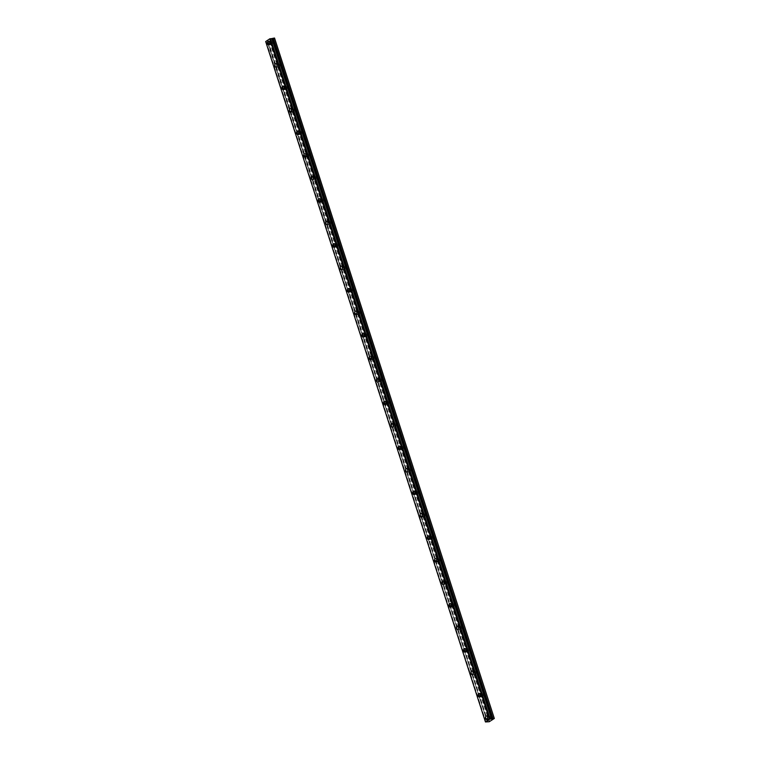 <?xml version="1.0" encoding="UTF-8"?>
<svg xmlns="http://www.w3.org/2000/svg" width="760" height="760" viewBox="0 0 760 760"><rect width="100%" height="100%" fill="white"/><g stroke="black" fill="none" stroke-linecap="round" stroke-linejoin="round"><path stroke-width="0.57" stroke-dasharray="3.8 2.85" d="M270.17 43.139A1.064 0.655 83.1 0 1 271.349 42.351A1.064 0.655 83.1 0 1 270.17 43.139M272.536 42.854A1.064 0.655 83.1 0 1 273.714 42.066A1.064 0.655 83.1 0 1 272.536 42.854M488.119 717.906A1.064 0.655 83.1 0 1 489.288 717.126A1.064 0.655 83.1 0 1 488.119 717.906M490.485 717.62A1.064 0.655 83.1 0 1 491.653 716.841A1.064 0.655 83.1 0 1 490.485 717.62M480.852 695.419A1.064 0.655 83.1 0 1 482.02 694.63A1.064 0.655 83.1 0 1 480.852 695.419M483.217 695.125A1.064 0.655 83.1 0 1 484.395 694.345A1.064 0.655 83.1 0 1 483.217 695.125M473.584 672.923A1.064 0.655 83.1 0 1 474.762 672.144A1.064 0.655 83.1 0 1 473.584 672.923M475.95 672.638A1.064 0.655 83.1 0 1 477.128 671.85A1.064 0.655 83.1 0 1 475.95 672.638M466.327 650.427A1.064 0.655 83.1 0 1 467.495 649.648A1.064 0.655 83.1 0 1 466.327 650.427M468.692 650.142A1.064 0.655 83.1 0 1 469.86 649.363A1.064 0.655 83.1 0 1 468.692 650.142M459.059 627.94A1.064 0.655 83.1 0 1 460.227 627.152A1.064 0.655 83.1 0 1 459.059 627.94M461.424 627.646A1.064 0.655 83.1 0 1 462.593 626.867A1.064 0.655 83.1 0 1 461.424 627.646M451.791 605.444A1.064 0.655 83.1 0 1 452.969 604.665A1.064 0.655 83.1 0 1 451.791 605.444M454.157 605.159A1.064 0.655 83.1 0 1 455.335 604.38A1.064 0.655 83.1 0 1 454.157 605.159M444.524 582.958A1.064 0.655 83.1 0 1 445.702 582.169A1.064 0.655 83.1 0 1 444.524 582.958M446.899 582.663A1.064 0.655 83.1 0 1 448.067 581.885A1.064 0.655 83.1 0 1 446.899 582.663M437.266 560.462A1.064 0.655 83.1 0 1 438.434 559.683A1.064 0.655 83.1 0 1 437.266 560.462M439.631 560.177A1.064 0.655 83.1 0 1 440.8 559.389A1.064 0.655 83.1 0 1 439.631 560.177M429.998 537.966A1.064 0.655 83.1 0 1 431.167 537.187A1.064 0.655 83.1 0 1 429.998 537.966M432.364 537.681A1.064 0.655 83.1 0 1 433.542 536.902A1.064 0.655 83.1 0 1 432.364 537.681M422.731 515.48A1.064 0.655 83.1 0 1 423.909 514.691A1.064 0.655 83.1 0 1 422.731 515.48M425.096 515.185A1.064 0.655 83.1 0 1 426.274 514.406A1.064 0.655 83.1 0 1 425.096 515.185M415.473 492.983A1.064 0.655 83.1 0 1 416.641 492.204A1.064 0.655 83.1 0 1 415.473 492.983M417.838 492.698A1.064 0.655 83.1 0 1 419.007 491.91A1.064 0.655 83.1 0 1 417.838 492.698M408.205 470.487A1.064 0.655 83.1 0 1 409.374 469.708A1.064 0.655 83.1 0 1 408.205 470.487M410.571 470.202A1.064 0.655 83.1 0 1 411.74 469.423A1.064 0.655 83.1 0 1 410.571 470.202M400.938 448.001A1.064 0.655 83.1 0 1 402.116 447.222A1.064 0.655 83.1 0 1 400.938 448.001M403.303 447.716A1.064 0.655 83.1 0 1 404.481 446.927A1.064 0.655 83.1 0 1 403.303 447.716M393.67 425.505A1.064 0.655 83.1 0 1 394.849 424.726A1.064 0.655 83.1 0 1 393.67 425.505M396.045 425.22A1.064 0.655 83.1 0 1 397.214 424.441A1.064 0.655 83.1 0 1 396.045 425.22M386.412 403.019A1.064 0.655 83.1 0 1 387.581 402.23A1.064 0.655 83.1 0 1 386.412 403.019M388.778 402.724A1.064 0.655 83.1 0 1 389.947 401.945A1.064 0.655 83.1 0 1 388.778 402.724M379.145 380.522A1.064 0.655 83.1 0 1 380.313 379.743A1.064 0.655 83.1 0 1 379.145 380.522M381.51 380.237A1.064 0.655 83.1 0 1 382.688 379.449A1.064 0.655 83.1 0 1 381.51 380.237M371.877 358.026A1.064 0.655 83.1 0 1 373.055 357.248A1.064 0.655 83.1 0 1 371.877 358.026M374.243 357.741A1.064 0.655 83.1 0 1 375.421 356.962A1.064 0.655 83.1 0 1 374.243 357.741M364.619 335.54A1.064 0.655 83.1 0 1 365.788 334.751A1.064 0.655 83.1 0 1 364.619 335.54M366.985 335.245A1.064 0.655 83.1 0 1 368.153 334.466A1.064 0.655 83.1 0 1 366.985 335.245M357.352 313.044A1.064 0.655 83.1 0 1 358.52 312.265A1.064 0.655 83.1 0 1 357.352 313.044M359.717 312.759A1.064 0.655 83.1 0 1 360.886 311.98A1.064 0.655 83.1 0 1 359.717 312.759M350.084 290.558A1.064 0.655 83.1 0 1 351.262 289.769A1.064 0.655 83.1 0 1 350.084 290.558M352.45 290.263A1.064 0.655 83.1 0 1 353.628 289.484A1.064 0.655 83.1 0 1 352.45 290.263M342.817 268.062A1.064 0.655 83.1 0 1 343.995 267.283A1.064 0.655 83.1 0 1 342.817 268.062M345.192 267.776A1.064 0.655 83.1 0 1 346.36 266.988A1.064 0.655 83.1 0 1 345.192 267.776M335.559 245.565A1.064 0.655 83.1 0 1 336.727 244.786A1.064 0.655 83.1 0 1 335.559 245.565M337.924 245.28A1.064 0.655 83.1 0 1 339.093 244.501A1.064 0.655 83.1 0 1 337.924 245.28M328.291 223.079A1.064 0.655 83.1 0 1 329.46 222.291A1.064 0.655 83.1 0 1 328.291 223.079M330.657 222.784A1.064 0.655 83.1 0 1 331.835 222.005A1.064 0.655 83.1 0 1 330.657 222.784M321.024 200.583A1.064 0.655 83.1 0 1 322.202 199.804A1.064 0.655 83.1 0 1 321.024 200.583M323.389 200.298A1.064 0.655 83.1 0 1 324.567 199.509A1.064 0.655 83.1 0 1 323.389 200.298M313.756 178.087A1.064 0.655 83.1 0 1 314.934 177.308A1.064 0.655 83.1 0 1 313.756 178.087M316.131 177.802A1.064 0.655 83.1 0 1 317.3 177.023A1.064 0.655 83.1 0 1 316.131 177.802M306.498 155.6A1.064 0.655 83.1 0 1 307.667 154.821A1.064 0.655 83.1 0 1 306.498 155.6M308.864 155.316A1.064 0.655 83.1 0 1 310.033 154.527A1.064 0.655 83.1 0 1 308.864 155.316M299.231 133.105A1.064 0.655 83.1 0 1 300.399 132.325A1.064 0.655 83.1 0 1 299.231 133.105M301.596 132.82A1.064 0.655 83.1 0 1 302.774 132.041A1.064 0.655 83.1 0 1 301.596 132.82M291.963 110.618A1.064 0.655 83.1 0 1 293.142 109.829A1.064 0.655 83.1 0 1 291.963 110.618M294.338 110.323A1.064 0.655 83.1 0 1 295.507 109.544A1.064 0.655 83.1 0 1 294.338 110.323M284.705 88.122A1.064 0.655 83.1 0 1 285.874 87.343A1.064 0.655 83.1 0 1 284.705 88.122M287.071 87.837A1.064 0.655 83.1 0 1 288.24 87.048A1.064 0.655 83.1 0 1 287.071 87.837M277.438 65.626A1.064 0.655 83.1 0 1 278.606 64.847A1.064 0.655 83.1 0 1 277.438 65.626M279.803 65.341A1.064 0.655 83.1 0 1 280.981 64.562A1.064 0.655 83.1 0 1 279.803 65.341M485.887 721.952L266.133 41.553L267.159 41.268L487.34 721.772M269.762 43.443A1.824 1.13 -96.9 0 0 270.978 44.555A1.824 1.13 -96.9 0 0 271.767 42.075A1.824 1.13 -96.9 0 0 270.541 40.936A1.824 1.13 -96.9 0 0 269.62 42.303M487.711 718.209A1.824 1.13 -96.9 0 0 488.927 719.331A1.824 1.13 -96.9 0 0 489.706 716.841A1.824 1.13 -96.9 0 0 488.481 715.711A1.824 1.13 -96.9 0 0 487.568 717.079M480.443 695.723A1.824 1.13 -96.9 0 0 481.659 696.834A1.824 1.13 -96.9 0 0 482.448 694.355A1.824 1.13 -96.9 0 0 481.222 693.215A1.824 1.13 -96.9 0 0 480.301 694.583M473.176 673.227A1.824 1.13 -96.9 0 0 474.392 674.338A1.824 1.13 -96.9 0 0 475.18 671.859A1.824 1.13 -96.9 0 0 473.955 670.719A1.824 1.13 -96.9 0 0 473.043 672.096M465.909 650.74A1.824 1.13 -96.9 0 0 467.124 651.852A1.824 1.13 -96.9 0 0 467.913 649.372A1.824 1.13 -96.9 0 0 466.688 648.232A1.824 1.13 -96.9 0 0 465.776 649.6M458.651 628.244A1.824 1.13 -96.9 0 0 459.866 629.356A1.824 1.13 -96.9 0 0 460.645 626.876A1.824 1.13 -96.9 0 0 459.42 625.736A1.824 1.13 -96.9 0 0 458.508 627.105M451.383 605.748A1.824 1.13 -96.9 0 0 452.599 606.869A1.824 1.13 -96.9 0 0 453.387 604.38A1.824 1.13 -96.9 0 0 452.162 603.24A1.824 1.13 -96.9 0 0 451.24 604.618M444.115 583.262A1.824 1.13 -96.9 0 0 445.331 584.373A1.824 1.13 -96.9 0 0 446.12 581.894A1.824 1.13 -96.9 0 0 444.894 580.754A1.824 1.13 -96.9 0 0 443.983 582.122M436.858 560.766A1.824 1.13 -96.9 0 0 438.073 561.878A1.824 1.13 -96.9 0 0 438.852 559.398A1.824 1.13 -96.9 0 0 437.627 558.258A1.824 1.13 -96.9 0 0 436.715 559.635M429.59 538.279A1.824 1.13 -96.9 0 0 430.806 539.391A1.824 1.13 -96.9 0 0 431.594 536.911A1.824 1.13 -96.9 0 0 430.369 535.771A1.824 1.13 -96.9 0 0 429.447 537.139M422.322 515.783A1.824 1.13 -96.9 0 0 423.538 516.895A1.824 1.13 -96.9 0 0 424.327 514.415A1.824 1.13 -96.9 0 0 423.101 513.275A1.824 1.13 -96.9 0 0 422.19 514.644M415.055 493.287A1.824 1.13 -96.9 0 0 416.271 494.399A1.824 1.13 -96.9 0 0 417.059 491.919A1.824 1.13 -96.9 0 0 415.834 490.779A1.824 1.13 -96.9 0 0 414.922 492.157M407.797 470.801A1.824 1.13 -96.9 0 0 409.013 471.912A1.824 1.13 -96.9 0 0 409.792 469.433A1.824 1.13 -96.9 0 0 408.566 468.293A1.824 1.13 -96.9 0 0 407.654 469.661M400.529 448.305A1.824 1.13 -96.9 0 0 401.745 449.416A1.824 1.13 -96.9 0 0 402.534 446.937A1.824 1.13 -96.9 0 0 401.308 445.797A1.824 1.13 -96.9 0 0 400.387 447.174M393.262 425.809A1.824 1.13 -96.9 0 0 394.478 426.93A1.824 1.13 -96.9 0 0 395.266 424.45A1.824 1.13 -96.9 0 0 394.041 423.31A1.824 1.13 -96.9 0 0 393.129 424.678M386.004 403.322A1.824 1.13 -96.9 0 0 387.22 404.434A1.824 1.13 -96.9 0 0 387.999 401.954A1.824 1.13 -96.9 0 0 386.773 400.815A1.824 1.13 -96.9 0 0 385.861 402.183M378.736 380.827A1.824 1.13 -96.9 0 0 379.952 381.938A1.824 1.13 -96.9 0 0 380.731 379.459A1.824 1.13 -96.9 0 0 379.515 378.318A1.824 1.13 -96.9 0 0 378.594 379.696M371.469 358.34A1.824 1.13 -96.9 0 0 372.685 359.452A1.824 1.13 -96.9 0 0 373.474 356.972A1.824 1.13 -96.9 0 0 372.248 355.832A1.824 1.13 -96.9 0 0 371.336 357.2M364.202 335.844A1.824 1.13 -96.9 0 0 365.417 336.955A1.824 1.13 -96.9 0 0 366.206 334.476A1.824 1.13 -96.9 0 0 364.981 333.336A1.824 1.13 -96.9 0 0 364.069 334.704M356.944 313.348A1.824 1.13 -96.9 0 0 358.159 314.469A1.824 1.13 -96.9 0 0 358.938 311.98A1.824 1.13 -96.9 0 0 357.713 310.84A1.824 1.13 -96.9 0 0 356.801 312.217M349.676 290.861A1.824 1.13 -96.9 0 0 350.892 291.973A1.824 1.13 -96.9 0 0 351.68 289.493A1.824 1.13 -96.9 0 0 350.455 288.353A1.824 1.13 -96.9 0 0 349.534 289.721M342.409 268.365A1.824 1.13 -96.9 0 0 343.624 269.477A1.824 1.13 -96.9 0 0 344.413 266.998A1.824 1.13 -96.9 0 0 343.188 265.858A1.824 1.13 -96.9 0 0 342.276 267.235M335.141 245.879A1.824 1.13 -96.9 0 0 336.366 246.99A1.824 1.13 -96.9 0 0 337.145 244.511A1.824 1.13 -96.9 0 0 335.92 243.371A1.824 1.13 -96.9 0 0 335.008 244.739M327.883 223.383A1.824 1.13 -96.9 0 0 329.099 224.494A1.824 1.13 -96.9 0 0 329.878 222.015A1.824 1.13 -96.9 0 0 328.652 220.875A1.824 1.13 -96.9 0 0 327.74 222.243M320.615 200.887A1.824 1.13 -96.9 0 0 321.831 201.998A1.824 1.13 -96.9 0 0 322.62 199.519A1.824 1.13 -96.9 0 0 321.394 198.379A1.824 1.13 -96.9 0 0 320.483 199.756M313.348 178.4A1.824 1.13 -96.9 0 0 314.564 179.512A1.824 1.13 -96.9 0 0 315.352 177.032A1.824 1.13 -96.9 0 0 314.127 175.892A1.824 1.13 -96.9 0 0 313.215 177.261M306.09 155.905A1.824 1.13 -96.9 0 0 307.306 157.016A1.824 1.13 -96.9 0 0 308.085 154.536A1.824 1.13 -96.9 0 0 306.859 153.397A1.824 1.13 -96.9 0 0 305.947 154.774M298.822 133.418A1.824 1.13 -96.9 0 0 300.038 134.53A1.824 1.13 -96.9 0 0 300.827 132.05A1.824 1.13 -96.9 0 0 299.601 130.91A1.824 1.13 -96.9 0 0 298.68 132.278M291.555 110.922A1.824 1.13 -96.9 0 0 292.771 112.034A1.824 1.13 -96.9 0 0 293.559 109.554A1.824 1.13 -96.9 0 0 292.334 108.414A1.824 1.13 -96.9 0 0 291.422 109.782M284.287 88.426A1.824 1.13 -96.9 0 0 285.503 89.537A1.824 1.13 -96.9 0 0 286.292 87.058A1.824 1.13 -96.9 0 0 285.066 85.918A1.824 1.13 -96.9 0 0 284.154 87.295M277.029 65.939A1.824 1.13 -96.9 0 0 278.245 67.051A1.824 1.13 -96.9 0 0 279.024 64.572A1.824 1.13 -96.9 0 0 277.799 63.431A1.824 1.13 -96.9 0 0 276.887 64.799M274.559 38.086L269.876 41.211L489.63 721.601M269.876 41.211L267.577 41.382M269.467 41.353L489.231 721.744M268.233 41.505L487.996 721.895M485.478 722L265.715 41.61M268.08 41.316L487.844 721.715M266.219 41.534L485.982 721.924M487.274 721.686L267.539 41.372L487.274 721.686M273.001 41.401L270.626 41.686M490.941 716.176L488.575 716.461M483.673 693.681L481.308 693.966M476.416 671.184L474.041 671.479M469.148 648.698L466.783 648.983M461.88 626.202L459.515 626.487M454.623 603.716L452.248 604M447.355 581.219L444.99 581.505M440.087 558.723L437.722 559.018M432.82 536.237L430.454 536.522M425.562 513.741L423.187 514.026M418.294 491.245L415.929 491.539M411.027 468.758L408.661 469.043M403.769 446.262L401.394 446.557M396.501 423.776L394.136 424.061M389.234 401.28L386.868 401.565M381.966 378.784L379.601 379.078M374.709 356.298L372.334 356.582M367.441 333.801L365.075 334.087M360.173 311.315L357.808 311.6M352.906 288.819L350.541 289.104M345.648 266.323L343.283 266.617M338.38 243.837L336.015 244.122M331.113 221.34L328.748 221.625M323.855 198.844L321.48 199.139M316.587 176.358L314.222 176.643M309.32 153.862L306.954 154.156M302.052 131.375L299.687 131.66M294.794 108.879L292.429 109.164M287.527 86.383L285.161 86.678M280.26 63.897L277.894 64.182M270.541 40.936L268.403 41.192M488.481 715.711L486.352 715.967M481.222 693.215L479.085 693.471M473.955 670.719L471.827 670.985M466.688 648.232L464.559 648.489M459.42 625.736L457.292 625.993M452.162 603.24L450.024 603.506M444.894 580.754L442.766 581.01M437.627 558.258L435.499 558.514M430.369 535.771L428.231 536.028M423.101 513.275L420.974 513.532M415.834 490.779L413.706 491.045M408.566 468.293L406.438 468.549M401.308 445.797L399.171 446.053M394.041 423.31L391.913 423.567M386.773 400.815L384.645 401.071M379.515 378.318L377.378 378.584M372.248 355.832L370.12 356.088M364.981 333.336L362.852 333.592M357.713 310.84L355.585 311.106M350.455 288.353L348.317 288.61M343.188 265.858L341.059 266.114M335.92 243.371L333.792 243.627M328.652 220.875L326.524 221.131M321.394 198.379L319.257 198.645M314.127 175.892L311.999 176.149M306.859 153.397L304.731 153.653M299.601 130.91L297.464 131.166M292.334 108.414L290.206 108.67M285.066 85.918L282.938 86.184M277.799 63.431L275.671 63.688M273.258 43.52L270.883 43.804M491.197 718.285L488.832 718.57M483.93 695.789L481.565 696.084M476.672 673.303L474.306 673.588M469.404 650.807L467.039 651.092M462.137 628.311L459.772 628.606M454.879 605.825L452.504 606.109M447.611 583.328L445.246 583.623M440.344 560.842L437.978 561.127M433.077 538.346L430.711 538.631M425.818 515.85L423.443 516.144M418.551 493.363L416.185 493.648M411.284 470.867L408.918 471.152M404.026 448.381L401.651 448.666M396.758 425.885L394.392 426.17M389.49 403.389L387.125 403.683M382.223 380.902L379.858 381.188M374.965 358.406L372.59 358.691M367.697 335.91L365.332 336.205M360.43 313.424L358.065 313.709M353.172 290.928L350.797 291.223M345.904 268.441L343.539 268.726M338.637 245.945L336.272 246.23M331.369 223.45L329.004 223.744M324.111 200.963L321.736 201.248M316.844 178.467L314.478 178.752M309.577 155.98L307.211 156.266M302.309 133.484L299.944 133.769M295.051 110.988L292.685 111.283M287.784 88.502L285.418 88.787M280.516 66.006L278.151 66.291M267.548 41.325L487.303 721.715M270.455 38.75L490.209 719.14M270.978 44.555L268.85 44.812M488.927 719.331L486.789 719.587M481.659 696.834L479.531 697.091M474.392 674.338L472.264 674.605M467.124 651.852L464.997 652.108M459.866 629.356L457.729 629.612M452.599 606.869L450.471 607.126M445.331 584.373L443.203 584.63M438.073 561.878L435.936 562.144M430.806 539.391L428.678 539.647M423.538 516.895L421.41 517.151M416.271 494.399L414.143 494.665M409.013 471.912L406.875 472.169M401.745 449.416L399.617 449.673M394.478 426.93L392.35 427.186M387.22 404.434L385.082 404.69M379.952 381.938L377.824 382.204M372.685 359.452L370.557 359.708M365.417 336.955L363.29 337.212M358.159 314.469L356.022 314.726M350.892 291.973L348.764 292.229M343.624 269.477L341.497 269.743M336.366 246.99L334.229 247.247M329.099 224.494L326.971 224.751M321.831 201.998L319.703 202.264M314.564 179.512L312.436 179.768M307.306 157.016L305.168 157.282M300.038 134.53L297.91 134.786M292.771 112.034L290.643 112.29M285.503 89.537L283.375 89.803M278.245 67.051L276.108 67.307"/><path stroke-width="1.14" d="M271.776 38.541L491.539 718.941L489.525 719.226L485.44 721.952L489.231 721.744L494.323 718.475L274.559 38.086L270.484 38.788M269.629 42.332A1.824 1.13 -96.9 0 0 268.403 41.192A1.824 1.13 -96.9 0 0 267.624 43.671A1.824 1.13 -96.9 0 0 268.85 44.812A1.824 1.13 -96.9 0 0 269.629 42.332A1.824 1.13 -96.9 0 0 269.752 43.415A1.824 1.13 -96.9 0 0 269.762 43.443M487.578 717.107A1.824 1.13 -96.9 0 0 486.352 715.967A1.824 1.13 -96.9 0 0 485.564 718.447A1.824 1.13 -96.9 0 0 486.789 719.587A1.824 1.13 -96.9 0 0 487.578 717.107M487.568 717.079A1.824 1.13 -96.9 0 0 487.701 718.19A1.824 1.13 -96.9 0 0 487.711 718.209M480.31 694.611A1.824 1.13 -96.9 0 0 479.085 693.471A1.824 1.13 -96.9 0 0 478.306 695.951A1.824 1.13 -96.9 0 0 479.531 697.091A1.824 1.13 -96.9 0 0 480.31 694.611A1.824 1.13 -96.9 0 0 480.434 695.694A1.824 1.13 -96.9 0 0 480.443 695.723M473.052 672.125A1.824 1.13 -96.9 0 0 471.827 670.985A1.824 1.13 -96.9 0 0 471.038 673.464A1.824 1.13 -96.9 0 0 472.264 674.605A1.824 1.13 -96.9 0 0 473.052 672.125M473.043 672.096A1.824 1.13 -96.9 0 0 473.166 673.198A1.824 1.13 -96.9 0 0 473.176 673.227M465.785 649.629A1.824 1.13 -96.9 0 0 464.559 648.489A1.824 1.13 -96.9 0 0 463.771 650.968A1.824 1.13 -96.9 0 0 464.997 652.108A1.824 1.13 -96.9 0 0 465.785 649.629A1.824 1.13 -96.9 0 0 465.899 650.712A1.824 1.13 -96.9 0 0 465.909 650.74M458.517 627.133A1.824 1.13 -96.9 0 0 457.292 625.993A1.824 1.13 -96.9 0 0 456.503 628.472A1.824 1.13 -96.9 0 0 457.729 629.612A1.824 1.13 -96.9 0 0 458.517 627.133M458.508 627.105A1.824 1.13 -96.9 0 0 458.641 628.216A1.824 1.13 -96.9 0 0 458.651 628.244M451.25 604.646A1.824 1.13 -96.9 0 0 450.024 603.506A1.824 1.13 -96.9 0 0 449.245 605.986A1.824 1.13 -96.9 0 0 450.471 607.126A1.824 1.13 -96.9 0 0 451.25 604.646A1.824 1.13 -96.9 0 0 451.373 605.73A1.824 1.13 -96.9 0 0 451.383 605.748M443.992 582.15A1.824 1.13 -96.9 0 0 442.766 581.01A1.824 1.13 -96.9 0 0 441.978 583.49A1.824 1.13 -96.9 0 0 443.203 584.63A1.824 1.13 -96.9 0 0 443.992 582.15M443.983 582.122A1.824 1.13 -96.9 0 0 444.106 583.233A1.824 1.13 -96.9 0 0 444.115 583.262M436.724 559.654A1.824 1.13 -96.9 0 0 435.499 558.514A1.824 1.13 -96.9 0 0 434.71 561.003A1.824 1.13 -96.9 0 0 435.936 562.144A1.824 1.13 -96.9 0 0 436.724 559.654A1.824 1.13 -96.9 0 0 436.848 560.737A1.824 1.13 -96.9 0 0 436.858 560.766M429.457 537.168A1.824 1.13 -96.9 0 0 428.231 536.028A1.824 1.13 -96.9 0 0 427.452 538.508A1.824 1.13 -96.9 0 0 428.678 539.647A1.824 1.13 -96.9 0 0 429.457 537.168M429.447 537.139A1.824 1.13 -96.9 0 0 429.58 538.251A1.824 1.13 -96.9 0 0 429.59 538.279M422.199 514.672A1.824 1.13 -96.9 0 0 420.974 513.532A1.824 1.13 -96.9 0 0 420.185 516.011A1.824 1.13 -96.9 0 0 421.41 517.151A1.824 1.13 -96.9 0 0 422.199 514.672A1.824 1.13 -96.9 0 0 422.313 515.755A1.824 1.13 -96.9 0 0 422.322 515.783M414.931 492.185A1.824 1.13 -96.9 0 0 413.706 491.045A1.824 1.13 -96.9 0 0 412.917 493.525A1.824 1.13 -96.9 0 0 414.143 494.665A1.824 1.13 -96.9 0 0 414.931 492.185M414.922 492.157A1.824 1.13 -96.9 0 0 415.045 493.259A1.824 1.13 -96.9 0 0 415.055 493.287M407.664 469.69A1.824 1.13 -96.9 0 0 406.438 468.549A1.824 1.13 -96.9 0 0 405.65 471.029A1.824 1.13 -96.9 0 0 406.875 472.169A1.824 1.13 -96.9 0 0 407.664 469.69A1.824 1.13 -96.9 0 0 407.787 470.772A1.824 1.13 -96.9 0 0 407.797 470.801M400.397 447.193A1.824 1.13 -96.9 0 0 399.171 446.053A1.824 1.13 -96.9 0 0 398.392 448.542A1.824 1.13 -96.9 0 0 399.617 449.673A1.824 1.13 -96.9 0 0 400.397 447.193M400.387 447.174A1.824 1.13 -96.9 0 0 400.52 448.276A1.824 1.13 -96.9 0 0 400.529 448.305M393.138 424.707A1.824 1.13 -96.9 0 0 391.913 423.567A1.824 1.13 -96.9 0 0 391.124 426.046A1.824 1.13 -96.9 0 0 392.35 427.186A1.824 1.13 -96.9 0 0 393.138 424.707M393.129 424.678A1.824 1.13 -96.9 0 0 393.252 425.79A1.824 1.13 -96.9 0 0 393.262 425.809M385.871 402.211A1.824 1.13 -96.9 0 0 384.645 401.071A1.824 1.13 -96.9 0 0 383.857 403.55A1.824 1.13 -96.9 0 0 385.082 404.69A1.824 1.13 -96.9 0 0 385.871 402.211M385.861 402.183A1.824 1.13 -96.9 0 0 385.994 403.294A1.824 1.13 -96.9 0 0 386.004 403.322M378.603 379.724A1.824 1.13 -96.9 0 0 377.378 378.584A1.824 1.13 -96.9 0 0 376.599 381.064A1.824 1.13 -96.9 0 0 377.824 382.204A1.824 1.13 -96.9 0 0 378.603 379.724M378.594 379.696A1.824 1.13 -96.9 0 0 378.727 380.798A1.824 1.13 -96.9 0 0 378.736 380.827M371.336 357.228A1.824 1.13 -96.9 0 0 370.12 356.088A1.824 1.13 -96.9 0 0 369.331 358.568A1.824 1.13 -96.9 0 0 370.557 359.708A1.824 1.13 -96.9 0 0 371.336 357.228M371.336 357.2A1.824 1.13 -96.9 0 0 371.459 358.312A1.824 1.13 -96.9 0 0 371.469 358.34M364.078 334.733A1.824 1.13 -96.9 0 0 362.852 333.592A1.824 1.13 -96.9 0 0 362.064 336.072A1.824 1.13 -96.9 0 0 363.29 337.212A1.824 1.13 -96.9 0 0 364.078 334.733M364.069 334.704A1.824 1.13 -96.9 0 0 364.192 335.815A1.824 1.13 -96.9 0 0 364.202 335.844M356.81 312.246A1.824 1.13 -96.9 0 0 355.585 311.106A1.824 1.13 -96.9 0 0 354.797 313.585A1.824 1.13 -96.9 0 0 356.022 314.726A1.824 1.13 -96.9 0 0 356.81 312.246M356.801 312.217A1.824 1.13 -96.9 0 0 356.934 313.329A1.824 1.13 -96.9 0 0 356.944 313.348M349.543 289.75A1.824 1.13 -96.9 0 0 348.317 288.61A1.824 1.13 -96.9 0 0 347.538 291.089A1.824 1.13 -96.9 0 0 348.764 292.229A1.824 1.13 -96.9 0 0 349.543 289.75M349.534 289.721A1.824 1.13 -96.9 0 0 349.666 290.833A1.824 1.13 -96.9 0 0 349.676 290.861M342.285 267.254A1.824 1.13 -96.9 0 0 341.059 266.114A1.824 1.13 -96.9 0 0 340.271 268.603A1.824 1.13 -96.9 0 0 341.497 269.743A1.824 1.13 -96.9 0 0 342.285 267.254A1.824 1.13 -96.9 0 0 342.399 268.337A1.824 1.13 -96.9 0 0 342.409 268.365M335.017 244.767A1.824 1.13 -96.9 0 0 333.792 243.627A1.824 1.13 -96.9 0 0 333.003 246.107A1.824 1.13 -96.9 0 0 334.229 247.247A1.824 1.13 -96.9 0 0 335.017 244.767M335.008 244.739A1.824 1.13 -96.9 0 0 335.141 245.851A1.824 1.13 -96.9 0 0 335.141 245.879M327.75 222.271A1.824 1.13 -96.9 0 0 326.524 221.131A1.824 1.13 -96.9 0 0 325.745 223.611A1.824 1.13 -96.9 0 0 326.971 224.751A1.824 1.13 -96.9 0 0 327.75 222.271A1.824 1.13 -96.9 0 0 327.873 223.355A1.824 1.13 -96.9 0 0 327.883 223.383M320.483 199.785A1.824 1.13 -96.9 0 0 319.257 198.645A1.824 1.13 -96.9 0 0 318.478 201.125A1.824 1.13 -96.9 0 0 319.703 202.264A1.824 1.13 -96.9 0 0 320.483 199.785M320.483 199.756A1.824 1.13 -96.9 0 0 320.606 200.868A1.824 1.13 -96.9 0 0 320.615 200.887M313.224 177.289A1.824 1.13 -96.9 0 0 311.999 176.149A1.824 1.13 -96.9 0 0 311.21 178.629A1.824 1.13 -96.9 0 0 312.436 179.768A1.824 1.13 -96.9 0 0 313.224 177.289A1.824 1.13 -96.9 0 0 313.338 178.372A1.824 1.13 -96.9 0 0 313.348 178.4M305.957 154.793A1.824 1.13 -96.9 0 0 304.731 153.653A1.824 1.13 -96.9 0 0 303.943 156.142A1.824 1.13 -96.9 0 0 305.168 157.282A1.824 1.13 -96.9 0 0 305.957 154.793M305.947 154.774A1.824 1.13 -96.9 0 0 306.08 155.876A1.824 1.13 -96.9 0 0 306.09 155.905M298.69 132.306A1.824 1.13 -96.9 0 0 297.464 131.166A1.824 1.13 -96.9 0 0 296.685 133.646A1.824 1.13 -96.9 0 0 297.91 134.786A1.824 1.13 -96.9 0 0 298.69 132.306A1.824 1.13 -96.9 0 0 298.813 133.389A1.824 1.13 -96.9 0 0 298.822 133.418M291.431 109.811A1.824 1.13 -96.9 0 0 290.206 108.67A1.824 1.13 -96.9 0 0 289.417 111.15A1.824 1.13 -96.9 0 0 290.643 112.29A1.824 1.13 -96.9 0 0 291.431 109.811M291.422 109.782A1.824 1.13 -96.9 0 0 291.545 110.894A1.824 1.13 -96.9 0 0 291.555 110.922M284.164 87.324A1.824 1.13 -96.9 0 0 282.938 86.184A1.824 1.13 -96.9 0 0 282.15 88.663A1.824 1.13 -96.9 0 0 283.375 89.803A1.824 1.13 -96.9 0 0 284.164 87.324A1.824 1.13 -96.9 0 0 284.287 88.397A1.824 1.13 -96.9 0 0 284.287 88.426M276.897 64.828A1.824 1.13 -96.9 0 0 275.671 63.688A1.824 1.13 -96.9 0 0 274.892 66.168A1.824 1.13 -96.9 0 0 276.108 67.307A1.824 1.13 -96.9 0 0 276.897 64.828M276.887 64.799A1.824 1.13 -96.9 0 0 277.02 65.911A1.824 1.13 -96.9 0 0 277.029 65.939M270.417 38.693L490.219 719.093L270.455 38.703L269.762 38.826L265.677 41.553L485.44 721.952M494.323 718.475L274.493 38M494.256 718.39L491.625 718.913L271.871 38.522M269.762 38.826L489.525 719.226M493.022 718.542L273.267 38.152M270.009 38.75L489.763 719.14M492.138 718.856L272.374 38.456M270.455 38.703L490.219 719.093"/></g></svg>

